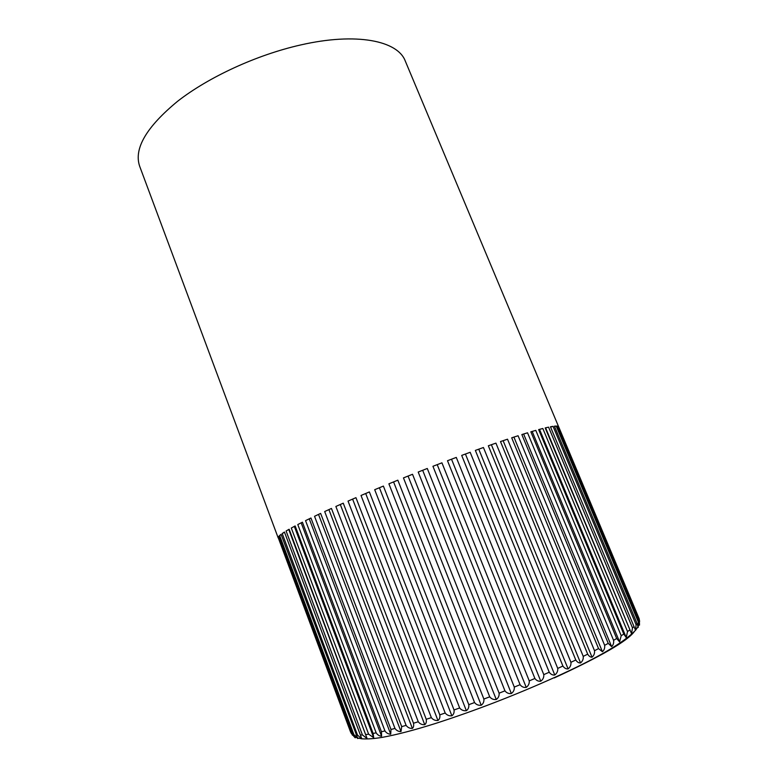 <?xml version="1.0" encoding="UTF-8"?>
<svg xmlns="http://www.w3.org/2000/svg" width="778" height="778" viewBox="0 0 778 778"><rect width="100%" height="100%" fill="white"/><g stroke="black" fill="none" stroke-linecap="round" stroke-linejoin="round"><path stroke-width="1.17" d="M470.175 452.29L557.738 668.409C557.982 671.083 556.99 673.281 554.782 675.012C552.604 675.275 550.756 674.341 549.229 672.231L461.694 455.402L470.175 452.29L461.694 455.402M456.287 457.415L543.783 674.623C544.016 677.307 543.015 679.495 540.768 681.197C538.434 681.499 536.47 680.585 534.894 678.474L447.496 460.722L456.287 457.415L447.496 460.722M441.933 462.832L529.244 680.876C529.478 683.551 528.466 685.729 526.229 687.392C523.75 687.713 521.698 686.818 520.074 684.708L432.938 466.285L441.933 462.832L432.938 466.285M427.287 468.473L514.287 687.081C514.521 689.755 513.538 691.895 511.34 693.519C508.734 693.85 506.604 692.965 504.951 690.845L418.204 472.042L427.287 468.473L418.204 472.042M412.525 474.279L499.106 693.169C499.35 695.824 498.406 697.934 496.267 699.49C493.573 699.821 491.395 698.936 489.722 696.825L403.461 477.906L412.525 474.279L403.461 477.906M397.83 480.172L483.877 699.052C484.14 701.698 483.255 703.759 481.212 705.238C478.46 705.568 476.243 704.664 474.561 702.553L388.903 483.819L397.83 480.172L388.903 483.819M383.389 486.085L468.794 704.673C469.085 707.29 468.278 709.293 466.353 710.703C463.571 710.995 461.335 710.09 459.652 707.97L374.695 489.693L383.389 486.085L374.695 489.693M369.375 491.929L454.041 709.964C454.371 712.541 453.652 714.486 451.872 715.799C449.101 716.061 446.873 715.138 445.201 713.018L361.021 495.479L369.375 491.929L361.021 495.479M355.945 497.657L439.794 714.846C440.173 717.384 439.551 719.271 437.946 720.486C435.203 720.7 433.006 719.757 431.352 717.637L348.038 501.09L355.945 497.657L348.038 501.09M343.254 503.181L426.227 719.28C426.645 721.78 426.149 723.589 424.73 724.697C422.055 724.872 419.896 723.89 418.272 721.77L335.872 506.459L343.254 503.181L335.872 506.459M331.447 508.452L413.488 723.219C413.954 725.68 413.585 727.411 412.379 728.412C409.782 728.519 407.691 727.508 406.106 725.378L324.679 511.545L331.447 508.452L324.679 511.545M320.643 513.412L401.701 726.623L400.991 731.583C398.521 731.621 396.508 730.571 394.971 728.441L314.536 516.291L320.643 513.412L314.536 516.291M310.947 518.002L390.984 729.472L390.702 734.189C388.368 734.15 386.452 733.07 384.954 730.931L305.55 520.638L310.947 518.002L305.55 520.638M302.418 522.194L381.434 731.738L381.58 736.221C379.401 736.105 377.593 734.977 376.163 732.847L297.789 524.557L302.418 522.194L297.789 524.557M295.144 525.947L373.109 733.421L373.703 737.67L368.626 734.169L291.293 528.029L295.144 525.947L291.293 528.029M289.144 529.235L367.099 738.546L362.402 734.909L286.1 531.014L289.144 529.235L286.1 531.014M282.21 533.514L284.447 532.035L361.809 738.837L357.501 735.084L282.21 533.514L284.554 532.327M279.613 535.507L281.062 534.34L357.831 738.585L353.932 734.704L279.613 535.507L281.189 534.671M278.31 536.995L278.962 536.139L352.911 734.422L355.157 737.807L351.685 733.8L278.31 536.995L279.117 536.538M350.713 732.39L278.145 537.442L352.376 735.171M278.164 537.831L139.641 166.191C133.699 148.686 146.361 127.047 177.627 101.257C208.815 76.944 256.818 54.839 300.609 44.968C356.441 32.161 397.762 40.719 405.27 61.015L639.292 619.123L639.506 625.104L638.855 621.087L557.087 426.081L558.098 426.286L639.681 621.165M483.439 447.506L570.935 662.302C571.188 664.966 570.245 667.164 568.086 668.895C566.112 669.109 564.381 668.166 562.902 666.046L475.358 450.404L483.439 447.506L475.358 450.404M495.926 443.129L583.237 656.379C583.51 659.024 582.615 661.212 580.544 662.944C578.783 663.099 577.188 662.117 575.778 660.007L488.341 445.775L495.926 443.129L488.341 445.775M507.519 439.2L594.509 650.7C594.82 653.325 593.993 655.494 592.029 657.196C590.483 657.293 589.043 656.282 587.691 654.162L500.497 441.564L507.519 439.2L500.497 441.564M518.08 435.748L604.652 645.332C604.992 647.928 604.253 650.058 602.425 651.74L598.545 648.599L511.7 437.81L518.08 435.748L511.7 437.81M527.533 432.801L613.57 640.323C613.949 642.881 613.307 644.981 611.634 646.625L608.231 643.357L521.853 434.552L527.533 432.801L521.853 434.552M535.799 430.38L621.214 635.714L619.589 641.879L616.662 638.505L530.859 431.809L535.799 430.38L530.859 431.809M542.83 428.493L627.515 631.561L626.241 637.571L623.791 634.06L538.648 429.592L542.83 428.493L538.648 429.592M548.578 427.151L632.475 627.865L631.561 633.72L545.193 427.919L548.578 427.151L545.193 427.919M634.021 626.582L550.445 426.782L553.041 426.344L636.083 624.676L635.538 630.345L634.021 626.582L632.475 627.865M637.104 623.577L554.413 426.169L556.212 426.062L638.339 621.992L638.184 627.467L637.104 623.577L636.083 624.676M558.75 426.996L638.933 618.16M557.252 426.48L558.098 426.286M639.156 624.277L639.506 625.104M554.549 426.509L556.212 426.062M637.941 626.903L638.184 627.467M550.571 427.073L553.041 426.344M361.809 738.837L361.789 738.799C367.245 739.217 374.179 738.711 382.611 737.291C396.79 734.704 414.392 730.104 435.408 723.491C474.745 710.82 514.462 695.493 554.558 677.482C596.843 658.392 623.83 642.647 635.509 630.268L635.538 630.345M545.699 428.056L631.561 633.72M539.601 429.553L626.241 637.571M532.249 431.596L619.589 641.879M523.682 434.153L611.634 646.625M513.966 437.226L602.425 651.74M503.181 440.805L592.029 657.196M491.424 444.831L580.544 662.944M478.81 449.295L568.086 668.895M465.468 454.138L554.782 675.012M451.561 459.312L540.768 681.197M437.255 464.748L526.229 687.392M422.707 470.389L511.34 693.519M408.1 476.165L496.267 699.49M393.619 482.01L481.212 705.238M379.44 487.845L466.353 710.703M365.728 493.602L451.872 715.799M352.648 499.213L437.946 720.486M340.346 504.611L424.73 724.697M328.948 509.746L412.379 728.412M318.572 514.55L400.991 731.583M309.304 518.984L390.702 734.189M301.232 523.001L381.58 736.221M294.395 526.58L373.703 737.67M288.842 529.692L367.099 738.546M357.627 738.04L357.831 738.585M354.846 736.961L355.157 737.807M543.783 674.623L549.229 672.231M529.244 680.876L534.894 678.474M514.287 687.081L520.074 684.708M499.106 693.169L504.951 690.845M483.877 699.052L489.722 696.825M468.794 704.673L474.561 702.553M454.041 709.964L459.652 707.97M439.794 714.846L445.201 713.018M426.227 719.28L431.352 717.637M413.488 723.219L418.272 721.77M401.701 726.623L406.106 725.378M390.984 729.472L394.971 728.441M381.434 731.738L384.954 730.931M373.109 733.421L376.163 732.847M366.078 734.52L368.626 734.169M360.36 735.045L362.402 734.909M355.974 735.006L357.501 735.084M352.911 734.422L353.932 734.704M351.16 733.314L351.685 733.8M554.267 677.93C600.733 656.506 627.369 641.111 634.187 631.736M557.738 668.409L562.902 666.046M570.935 662.302L575.778 660.007M583.237 656.379L587.691 654.162M594.509 650.7L598.545 648.599M604.652 645.332L608.231 643.357M613.57 640.323L616.662 638.505M621.214 635.714L623.791 634.06M627.515 631.561L629.587 630.083M638.339 621.992L638.855 621.087M639.273 619.813L639.292 619.123M361.673 738.789L357.384 737.972M356.1 737.525L353.883 736.406M639.477 623.12L638.719 625.395M638.086 626.65L635.655 630.102"/></g></svg>
